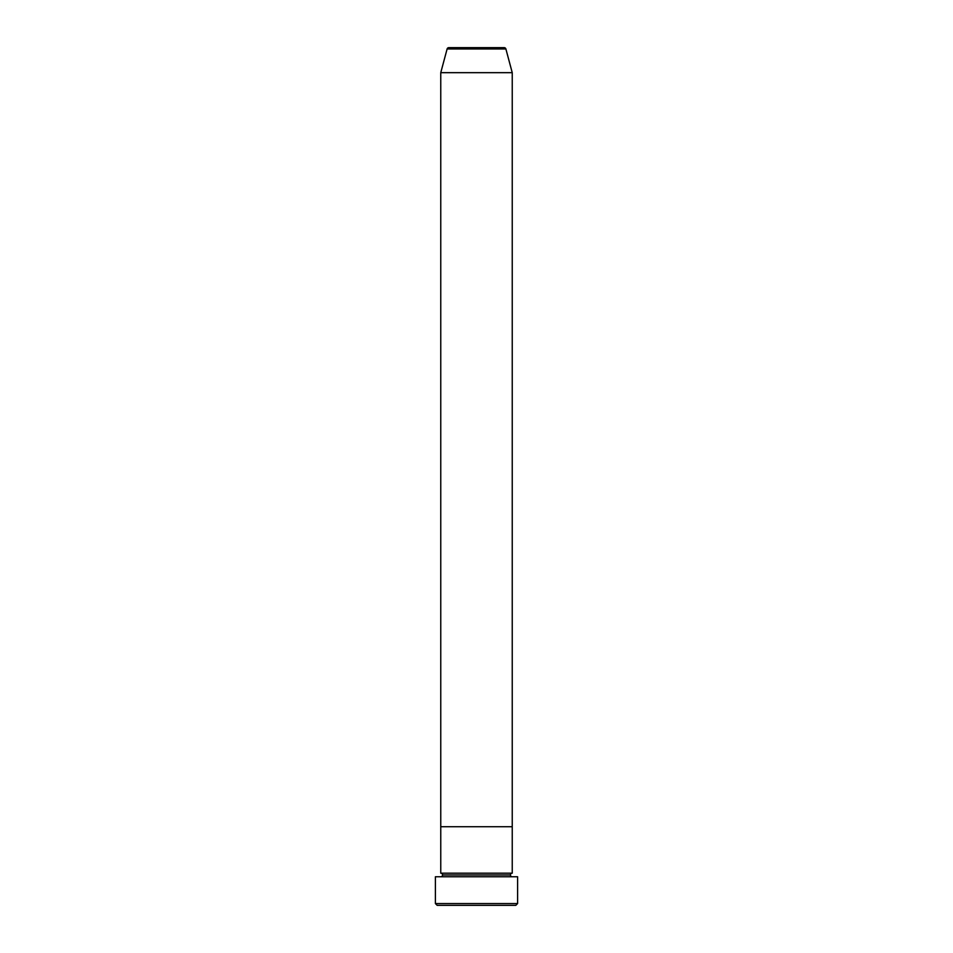 <?xml version="1.0" encoding="UTF-8"?>
<svg xmlns="http://www.w3.org/2000/svg" width="953" height="953" viewBox="0 0 953 953"><rect width="100%" height="100%" fill="white"/><g stroke="black" fill="none" stroke-linecap="round" stroke-linejoin="round"><path stroke-width="0.71" stroke-dasharray="4.76 3.57" d="M440.762 876.76L517.598 876.76L440.762 876.76M510.451 874.973L442.549 874.973L510.451 874.973M512.237 873.186L440.762 873.186L512.237 873.186M512.237 826.727L440.762 826.727L512.237 826.727M437.189 905.35L515.811 905.35L437.189 905.35M517.598 903.563L435.402 903.563L517.598 903.563M440.762 72.666L512.237 72.666L440.762 72.666M447.112 48.972L505.888 48.972L447.112 48.972M448.839 47.65L504.161 47.65L448.839 47.65"/><path stroke-width="1.43" d="M435.402 903.563L437.189 905.35L515.811 905.35L517.598 903.563L435.402 903.563L517.598 903.563L517.598 876.76L435.402 876.76L435.402 903.563L435.402 876.76L517.598 876.76L517.598 903.563L515.811 905.35L437.189 905.35L435.402 903.563M442.549 874.973A1.787 1.787 0 0 1 440.762 876.76A1.787 1.787 0 0 0 442.549 874.973A1.787 1.787 0 0 0 440.762 873.186A1.787 1.787 0 0 1 442.549 874.973L510.451 874.973A1.787 1.787 0 0 1 512.237 873.186L512.237 826.727L440.762 826.727L440.762 873.186L512.237 873.186A1.787 1.787 0 0 0 510.451 874.973L442.549 874.973M512.237 876.76A1.787 1.787 0 0 1 510.451 874.973A1.787 1.787 0 0 0 512.237 876.76M440.762 826.727L512.237 826.727L512.237 873.186L440.762 873.186L440.762 826.727L512.237 826.727L512.237 72.666L505.888 48.972A1.787 1.787 0 0 0 504.161 47.65L448.839 47.65A1.787 1.787 0 0 0 447.112 48.972L505.888 48.972L447.112 48.972L440.762 72.666L512.237 72.666L440.762 72.666L440.762 826.727L512.237 826.727L512.237 72.666L505.888 48.972A1.787 1.787 0 0 0 504.161 47.65L448.839 47.65A1.787 1.787 0 0 0 447.112 48.972L440.762 72.666L440.762 826.727"/></g></svg>
